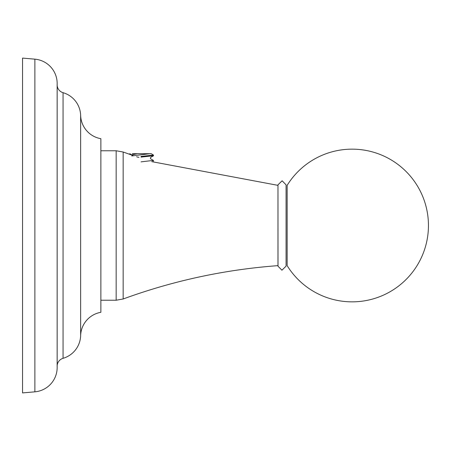<?xml version="1.0" encoding="UTF-8"?>
<svg xmlns="http://www.w3.org/2000/svg" width="451" height="451" viewBox="0 0 451 451"><rect width="100%" height="100%" fill="white"/><g stroke="black" fill="none" stroke-linecap="round" stroke-linejoin="round"><path stroke-width="0.68" d="M34.879 59.166A24.41 24.41 0 0 1 57.142 84.45A24.41 24.41 0 0 0 34.879 59.166L22.55 58.089L34.879 59.166L34.879 391.834A24.41 24.41 0 0 0 57.142 366.55L57.142 84.45M100.872 312.306A24.41 24.41 0 0 0 80.639 335.617L80.639 115.383A24.41 24.41 0 0 0 63.061 92.68A8.225 8.225 0 0 1 57.159 85.436A8.225 8.225 0 0 0 63.061 92.68L63.061 358.32A8.225 8.225 0 0 0 57.159 365.564A8.225 8.225 0 0 1 63.061 358.32A24.41 24.41 0 0 0 80.639 335.617A24.41 24.41 0 0 1 100.872 312.306L100.872 138.694A24.41 24.41 0 0 1 80.639 115.383A24.41 24.41 0 0 0 100.872 138.694M34.879 391.834L22.55 392.911L34.879 391.834A24.41 24.41 0 0 0 57.142 366.55M22.55 392.911L22.55 58.089M100.872 300.231L116.155 300.231L123.157 298.99L116.155 300.231L116.155 150.769L123.157 152.01L123.157 298.99C173.229 280.691 224.846 269.574 278.008 265.639L277.974 184.837L282.123 180.795L286.069 184.837L282.123 180.795L277.974 184.837L277.974 266.163L281.92 270.205L286.069 266.163L286.069 184.837M287.146 225.5L287.146 185.361A76.354 76.354 0 0 1 428.45 225.5A76.354 76.354 0 0 1 287.146 265.639L287.146 225.5M153.363 160.387L152.534 160.844M129.753 153.706L131.737 154.862L137.459 153.706L151.232 153.706L153.475 155.065L152.534 155.403M138.981 157.252L137.758 157.134L138.981 157.252M153.385 160.398L141.078 161.864M153.475 161.182L153.475 160.505M153.475 155.747L141.078 157.106L141.078 156.424L153.475 155.065L153.475 155.747M132.306 153.706L137.459 153.706M153.385 160.404L150.414 158.667L150.533 157.444L153.385 155.849M149.817 153.706L131.737 155.95M57.159 367.514L57.159 83.486M133.192 155.578L123.157 152.01L116.155 150.769L100.872 150.769M136.602 156.745L138.26 157.303M151.778 161.644L277.974 185.355M278.008 265.639L277.974 266.163L281.92 270.205L286.069 266.163L286.069 225.5M277.974 265.645L277.974 266.163"/></g></svg>
